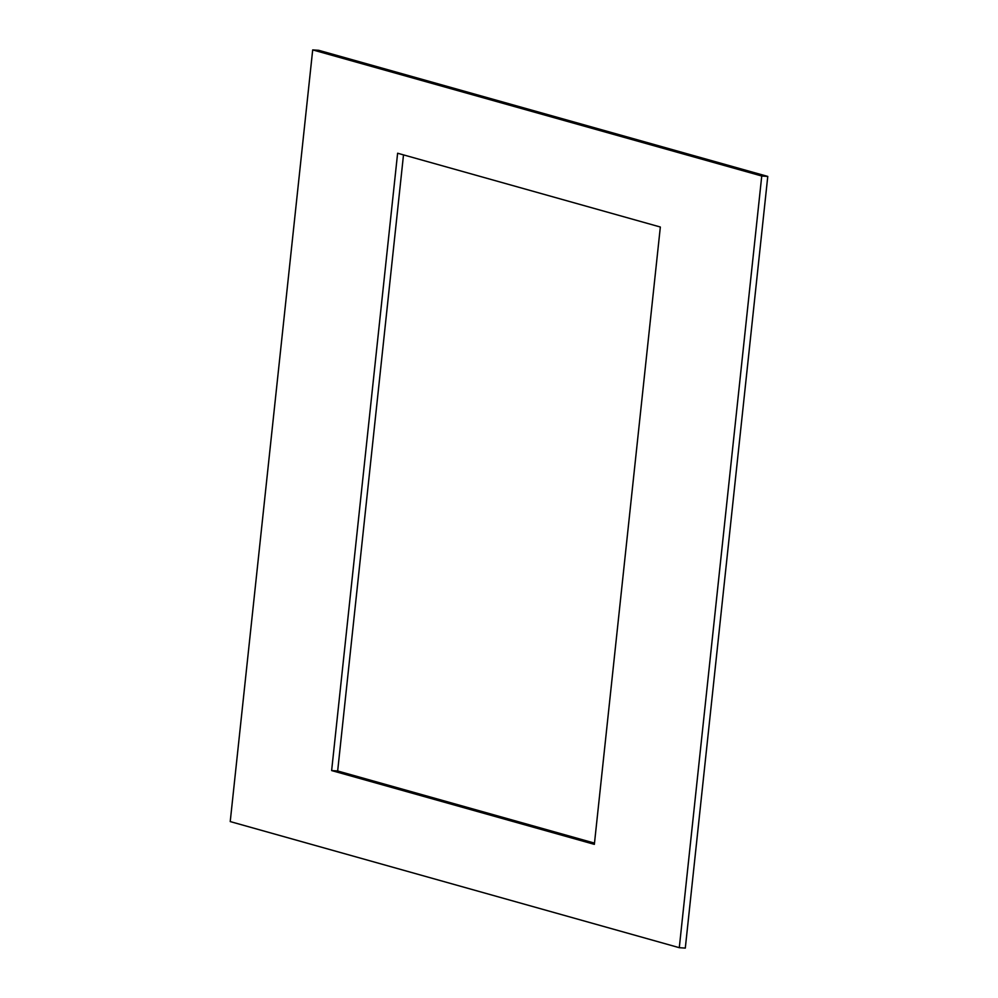 <?xml version="1.0" encoding="UTF-8"?>
<svg xmlns="http://www.w3.org/2000/svg" width="998" height="998" viewBox="0 0 998 998"><rect width="100%" height="100%" fill="white"/><g stroke="black" fill="none" stroke-linecap="round" stroke-linejoin="round"><path stroke-width="1.5" d="M761.748 176.01L767.774 176.421L685.302 948.1L679.289 947.688L761.748 176.01L312.698 49.9L318.711 50.312L767.774 176.421M312.698 49.9L230.226 821.579L679.289 947.688M331.635 770.568L594.359 844.358L660.339 227.02L397.616 153.23L331.635 770.568L337.661 770.98L403.504 154.89M337.661 770.98L594.496 843.11"/></g></svg>

